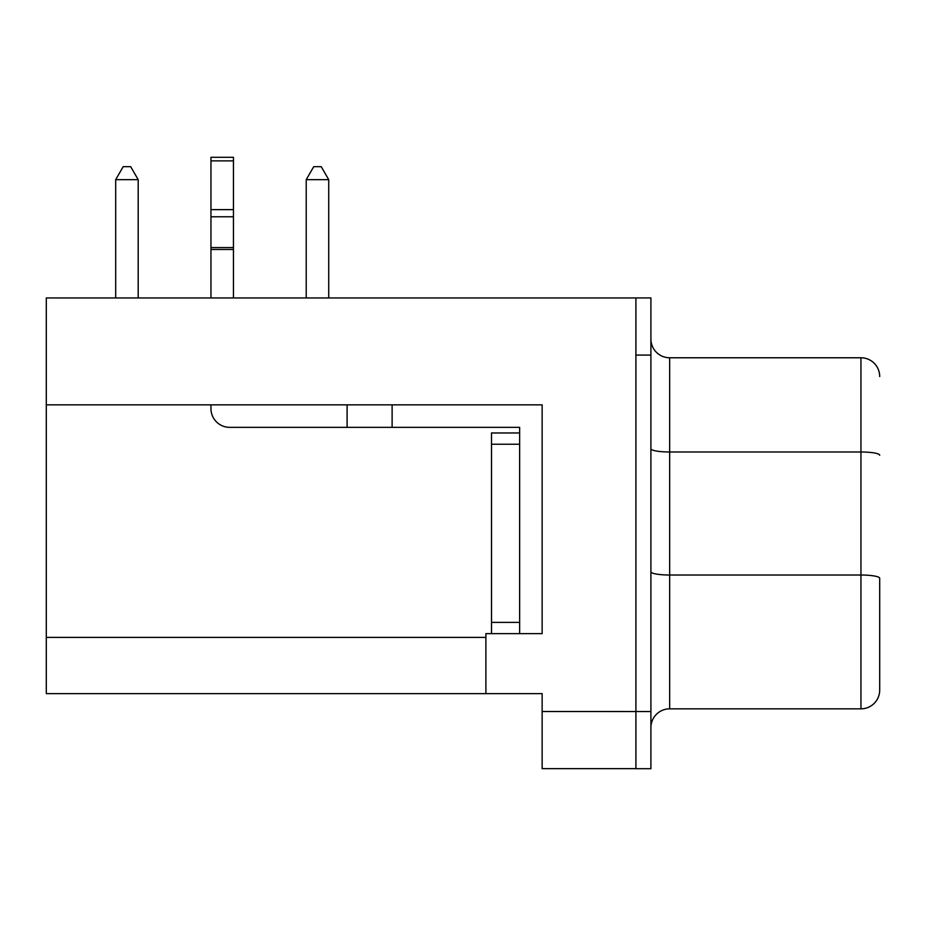<?xml version="1.0" encoding="UTF-8"?>
<svg xmlns="http://www.w3.org/2000/svg" width="926" height="926" viewBox="0 0 926 926"><rect width="100%" height="100%" fill="white"/><g stroke="black" fill="none" stroke-linecap="round" stroke-linejoin="round"><path stroke-width="1.39" d="M210.954 297.952L210.954 157.304L233.456 157.304L233.456 297.952M879.7 690.09A18.752 18.752 0 0 1 860.948 708.841L860.948 575.023A18.752 3.253 180 0 1 879.7 578.275L879.7 690.09A18.752 18.752 0 0 1 860.948 708.841L669.66 708.841A18.752 18.752 0 0 0 650.909 727.593M635.907 297.917L650.909 297.917L650.909 768.696L635.907 768.696L635.907 297.952L46.3 297.952L46.3 404.847L542.138 404.847L542.138 633.639L485.884 633.639L491.509 633.639L491.509 432.974L519.636 432.974M519.636 633.639L519.636 427.349L392.115 427.349L392.115 404.847M46.3 404.847L46.3 693.643L485.884 693.643L485.884 633.639M485.884 693.643L542.138 693.643L542.138 768.661L635.907 768.661M650.909 571.759A18.752 3.253 -0 0 0 669.66 575.023L860.948 575.023L860.948 357.772A18.752 18.752 0 0 1 879.7 376.523A18.752 18.752 0 0 0 860.948 357.772L669.66 357.772A18.752 18.752 0 0 1 650.909 339.02A18.752 18.752 0 0 0 669.66 357.772L669.66 708.841M328.73 179.667L306.217 179.667L313.729 166.68L321.229 166.68L328.73 179.667L328.73 297.952M306.217 179.667L306.217 297.952M138.194 179.667L115.692 179.667L123.193 166.68L130.693 166.68L138.194 179.667L138.194 297.952M115.692 179.667L115.692 297.952M392.115 427.349L229.706 427.349A18.752 18.752 0 0 1 210.954 408.597L210.954 404.847M347.1 404.847L347.1 427.349L229.706 427.349M210.954 209.635L233.456 209.635M46.3 637.389L485.884 637.389M542.138 711.504L650.909 711.538M650.909 355.075L635.907 355.075M879.7 455.256A18.752 3.253 180 0 0 860.948 451.992L669.66 451.992A18.752 3.253 0 0 1 650.909 448.74M210.954 249.476L233.456 249.476M210.954 247.578L233.456 247.578M210.954 216.788L233.456 216.788M210.954 160.869L233.456 160.869M491.509 622.388L519.636 622.388M491.509 444.225L519.636 444.225"/></g></svg>
